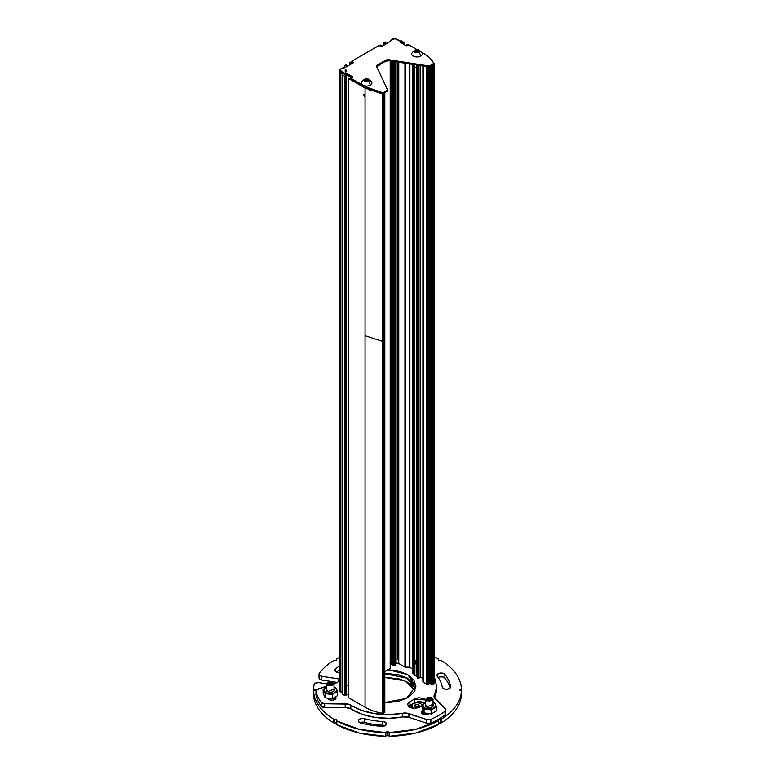 <?xml version="1.0" encoding="UTF-8"?>
<svg xmlns="http://www.w3.org/2000/svg" width="775" height="775" viewBox="0 0 775 775"><rect width="100%" height="100%" fill="white"/><g stroke="black" fill="none" stroke-linecap="round" stroke-linejoin="round"><path stroke-width="1.16" d="M414.528 673.678L414.528 662.276M414.528 661.608L414.528 66.979L414.528 661.608M414.238 673.843L414.238 663.08M414.053 662.78L414.053 66.098L414.053 673.882L413.036 673.814L413.036 64.451L413.036 673.814L412.319 673.388L412.387 64.344L412.387 673.475L413.966 673.872M390.048 663.807L391.278 664.524L391.278 61.08L391.278 664.524L390.261 663.933M369.568 89.716L369.568 90.268M416.572 676.236L416.572 64.993M420.699 677.195L420.699 65.633L420.699 677.195L422.879 678.454L420.699 677.195L417.957 678.464L417.192 678.154L417.26 65.1L417.26 678.251L417.957 678.464L417.957 65.207L417.957 678.464L420.157 677.195L420.157 65.546L420.157 677.195L420.699 677.195M395.386 664.039L395.492 61.738L395.492 663.884L396.083 663.545A1.899 1.095 0 0 1 398.767 663.545L398.767 62.242L398.767 663.545L404.938 667.11L404.938 63.192L404.938 667.11L409.355 667.236L409.355 63.879L409.355 667.236L409.888 667.372L409.888 63.957L409.888 667.372L412.319 668.767L409.355 667.236L404.938 667.11L398.767 663.545L397.42 663.226L395.386 664.03L395.386 61.719L395.386 665.444L392.935 665.415L392.993 61.351L392.993 665.512L393.962 665.88L393.962 61.496L394.068 665.822L394.068 61.516L394.388 665.822L394.388 61.564M392.935 664.262L391.278 664.524L391.598 61.128L391.598 664.524L392.324 664.097L392.324 61.244L392.324 664.097L392.644 61.293L392.644 664.097L393.719 664.717L393.719 61.457M390.261 60.925L390.261 668.399L384.817 671.596L390.193 668.486L390.193 60.915L390.261 668.195M384.817 711.586L384.817 92.351L384.817 712.409L382.772 713.32A41.714 24.083 180 0 1 365.054 707.246L348.692 697.742L348.75 78.411L351.056 78.352M351.569 77.742L346.367 74.739L346.367 693.983L348.692 695.32L346.028 693.983L346.367 74.739L345.185 75.233L345.97 75.872L345.97 695.291L345.001 695.669L342.288 694.012L342.308 74.826M351.676 77.81L346.367 74.739L345.185 75.233L345.97 75.872L346.028 695.204L345.321 695.669L345.321 76.425L345.001 695.669L342.405 694.167L342.308 74.72M342.288 692.869L339.508 690.06A4.553 2.625 0 0 0 340.845 692.027L342.55 693.015M430.987 59.258L434.572 64.18L434.601 683.54L432.993 684.596L430.464 683.967L430.532 66.214L430.532 684.054L431.568 684.596L431.568 65.613M429.863 683.666L427.81 684.596A1.521 0.872 180 0 1 426.744 684.344L422.879 681.661A1.899 1.095 0 0 0 423.431 682.436L423.431 66.059L423.431 682.436L426.744 684.344A1.521 0.872 0 0 0 427.81 684.596L427.81 66.737L427.81 684.596L428.323 684.558L428.323 66.815L428.323 684.558L429.863 683.666L429.863 66.602L429.863 683.666L430.512 683.802M417.192 676.662L416.64 676.342L416.64 65.003L416.64 676.342L417.938 677.088M345.873 691.213L346.619 690.176L345.873 689.13M430.726 58.958L434.572 64.18L433.147 65.323L433.147 684.558L433.147 65.323L431.568 65.362L431.568 684.596L432.993 684.596L432.993 65.362L432.014 65.362M434.378 683.85L432.993 684.596L432.993 65.362L434.378 64.616L434.378 683.85M377.541 68.433L377.541 65.865L377.541 68.433M354.737 81.423L354.737 82.043M394.446 61.574L394.446 665.851L394.766 61.622L394.766 665.851L395.318 665.531L395.318 61.709L395.386 665.444L395.386 61.719M340.845 72.792L342.657 73.925L340.845 72.792L340.845 692.027L340.845 72.792A4.553 2.625 180 0 1 339.518 70.816A4.553 2.625 180 0 1 340.448 69.333L339.595 71.436L340.845 72.792M399.755 41.007L401.392 40.872L403.988 42.373L403.988 44.533L403.988 42.557L403.349 44.165L403.349 42.925L403.029 43.981L403.029 42.925L402.244 42.48L402.244 43.536L402.244 42.48L401.925 43.342L401.925 42.48L401.179 42.916M397.691 659.205L397.691 62.078M345.224 69.614L345.224 72.249M344.371 67.803L344.371 66.543L345.34 67.628M386.87 42.005L387.994 42.567L386.87 42.005M396.083 663.545L396.083 61.826L396.083 663.545M417.938 677.476L417.938 65.207M417.192 65.09L417.192 677.96M417.638 65.158L417.638 678.464L417.638 65.158M412.901 64.422L412.901 673.775L412.901 64.422M405.48 667.236L405.48 63.279L405.48 667.236M430.464 683.957L430.464 66.253L430.483 683.908M428.158 66.786L428.158 684.596L428.158 66.786M426.744 66.563L426.744 684.344L426.744 66.563M384.817 92.603L384.817 712.409L384.817 93.174L383.528 93.969L383.528 341.668L365.054 335.701L365.054 707.246L348.75 697.839L348.75 78.411L351.676 77.994M393.642 61.448L393.642 665.88L393.642 61.448M377.377 65.982L377.377 68.093L377.377 65.982M385.582 42.005L384.012 42.916L385.582 42.005M345.34 67.406L344.265 65.953L345.941 64.897L346.9 65.265L346.9 66.505L346.9 65.449L346.125 65.904L346.88 66.524M346.9 65.265L345.941 64.897L344.371 65.797L344.265 67.812M345.34 72.22L345.34 69.643L345.34 72.22M434.378 64.616L434.378 312.306M407.427 44.533L408.561 45.008L406.778 44.911L407.427 44.533M407.447 45.483L406.778 45.095L406.778 45.754L406.778 44.911M399.968 40.978L401.392 40.872L403.988 42.373L401.072 42.974M386.832 43.458L384.012 43.1L384.012 45.076L384.012 42.916M386.938 43.516L385.756 43.022L384.981 44.524L384.662 43.468L384.662 44.708L384.012 43.1M386.076 43.022L386.076 43.884L386.076 43.022M385.756 43.022L385.756 44.068L385.756 43.022M381.222 45.454L379.517 45.502L380.583 45.076L381.222 46.297L381.222 45.638L380.554 46.025M352.509 63.269L349.69 62.911L349.69 64.897L349.69 62.727L352.015 61.39L349.69 62.727M352.615 63.327L351.433 62.833L350.658 64.335L350.339 63.288L350.339 64.519L349.69 62.911M351.753 62.833L351.753 63.705L351.753 62.833M351.433 62.833L351.433 63.889L351.433 62.833M346.9 65.449L346.125 66.088L346.987 66.582M345.97 75.872L345.001 76.425L345.001 324.124M383.528 341.668L382.772 341.775L382.772 94.085L365.054 88.011L383.528 93.969L383.528 713.213L384.749 712.506L384.749 93.262L382.772 94.085L382.772 713.32L383.528 713.213L383.528 341.668L365.054 335.701L365.054 88.011L348.75 78.411M389.922 41.879L390.852 40.232M345.97 76.057L345.001 76.425L342.405 74.933L345.001 76.425L345.001 695.669L345.321 324.124M348.75 78.595L365.054 88.011L365.054 707.246A41.714 24.083 0 0 0 382.772 713.32L382.772 341.775M345.941 69.924L345.941 71.939M346.125 322.41L346.125 685.323L346.987 685.817M346.125 71.804L346.125 70.06M381.222 45.638L380.448 46.083M407.553 45.541L406.778 45.095M434.572 683.414L434.572 312.122M416.998 67.812L414.916 67.251A2.945 1.695 180 0 1 414.528 65.119M414.053 64.606L414.916 67.251L416.572 67.725M418.907 50.075L415.08 50.075L414.296 51.179L415.08 52.283L418.907 52.283L419.701 51.179L418.907 50.075A2.703 1.56 180 0 1 418.907 52.283A2.703 1.56 180 0 1 415.08 52.283A2.703 1.56 180 0 1 415.08 50.075A2.703 1.56 180 0 1 418.907 50.075M415.448 52.07L414.877 50.85L416.427 49.958L418.539 50.288L419.11 51.508L417.56 52.4L415.448 52.07L414.877 50.85L416.427 49.958L418.539 50.288L419.11 51.508L417.56 52.4L415.448 52.07M411.69 53.737A5.309 3.061 0 0 0 414.828 56.701A5.309 3.061 0 0 0 420.748 56.071A5.502 3.177 -120 0 0 418.907 52.283A5.502 3.177 60 0 1 420.748 56.071A5.309 3.061 0 0 0 422.055 52.971M415.536 52.09A1.899 1.095 180 0 1 415.652 52.012L417.483 51.731L418.829 52.506M418.539 51.896L418.539 50.288L418.539 51.896L416.427 51.567L416.427 49.958L416.427 51.567L415.652 52.012A1.899 1.095 180 0 1 417.483 51.731L414.877 52.458M317.857 689.062L326.672 686.127L316.365 689.982L315.987 694.942A72.046 41.598 0 0 0 321.17 706.102L321.17 702.392A72.046 41.598 180 0 1 315.987 691.222A3.788 2.189 180 0 1 315.958 690.942A3.788 2.189 180 0 1 317.857 689.062M339.276 680.247A7.585 4.379 180 0 1 335.643 683.133L333.967 683.695L337.987 681.913L339.508 679.636M434.601 677.738L436.78 686.902L434.039 696.773L445.286 708.776L445.79 710.007L445.034 711.188A72.046 41.598 180 0 1 430.871 719.365L426.696 719.51L405.906 713.019L388.808 714.598L374.742 713.639L361.731 710.413L348.295 704.107L324.667 703.729L321.17 702.392A72.046 41.598 180 0 1 315.987 691.222L315.958 694.603M413.792 673.863L414.712 675.383L416.998 675.936M425.64 699.932L423.838 698.604L418.858 697.703L414.228 699.089A34.885 20.14 180 0 1 409.927 701.578L407.514 704.252L409.084 707.129L413.714 708.524L418.703 707.614A48.534 28.026 0 0 0 422.142 705.773M388.052 669.726L407.611 674.541L415.942 686.146L406.439 698.391L384.817 702.489L387.5 702.567L398.379 701.317L407.611 697.762L413.772 692.433L415.942 686.146L413.772 679.859L407.611 674.541L398.379 670.976L387.5 669.726M327.854 698.42A63.327 36.561 0 0 0 327.99 698.653L330.15 700.009L333.337 700.087L335.691 698.847L335.827 697.006M422.84 710.462L421.368 712.099L422.327 713.862L425.165 714.705L428.207 714.153A63.327 36.561 0 0 0 428.527 713.998A63.327 36.561 180 0 1 428.207 714.153A4.175 2.412 180 0 1 424.002 714.55A4.175 2.412 180 0 1 421.387 712.613A4.175 2.412 180 0 1 421.949 711.062M436.015 709.648L436.974 707.895L436.519 706.974M422.84 710.665L422.84 713.93M336.05 698.12A4.175 2.412 180 0 1 332.388 700.222A4.175 2.412 180 0 1 327.99 698.653M335.827 698.653L335.827 697.258M418.703 707.614L412.581 708.408L407.485 704.591L409.927 701.578L409.927 705.289L408.289 706.451M424.642 702.78L414.228 702.809L414.228 699.089A34.885 20.14 180 0 1 409.927 701.578L409.927 705.289A34.885 20.14 0 0 0 414.228 702.809L414.228 699.089L425.64 699.961M315.987 694.41A3.788 2.189 0 0 0 315.958 694.662A3.788 2.189 0 0 0 315.987 694.942A72.046 41.598 180 0 0 321.17 706.102L321.17 702.392A3.788 2.189 180 0 0 324.667 703.729L324.667 707.439L321.17 706.102A3.788 2.189 0 0 0 324.667 707.439L324.667 703.729L345.204 703.729A7.585 4.379 180 0 1 350.843 705.173L350.843 708.893L345.204 707.439L345.204 703.729L345.204 707.439L324.667 707.439L345.204 707.439A7.585 4.379 0 0 1 350.843 708.893A49.3 28.462 0 0 0 402.767 716.923L388.808 718.309L374.742 717.35L361.731 714.124L350.843 708.893L350.843 705.173A49.3 28.462 180 0 0 402.767 713.213A7.585 4.379 180 0 1 408.9 713.581L408.9 717.292L408.9 713.581L426.696 719.51L426.696 723.23L408.9 717.292L402.767 716.923L402.767 713.213L402.767 716.923A7.585 4.379 0 0 1 408.9 717.292L426.696 723.23L426.696 719.51A3.788 2.189 180 0 0 430.871 719.365L430.871 723.075A72.046 41.598 0 0 0 445.034 714.899L445.034 711.188A72.046 41.598 180 0 1 430.871 719.365L430.871 723.075L426.696 723.23A3.788 2.189 0 0 0 430.871 723.075A72.046 41.598 180 0 0 445.034 714.899A3.788 2.189 0 0 0 445.799 713.591L445.799 709.871A3.788 2.189 180 0 1 445.034 711.188L445.034 714.899L445.79 713.717L445.286 712.487M434 696.376L434 696.318A7.585 4.379 180 0 0 435.017 698.507L445.286 708.776A3.788 2.189 180 0 1 445.799 709.871M415.758 688.006L407.611 678.251L384.817 673.514L398.379 674.696L407.611 678.251M436.78 690.612L434.378 698.672M423.838 702.324L418.858 701.414L414.228 702.809A34.885 20.14 180 0 1 409.927 705.289M335.062 699.408A54.986 31.746 180 0 1 334.325 697.936M424.845 713.165A54.986 31.746 180 0 1 422.918 714.143M436.8 685.982A49.3 28.462 180 0 1 434.378 694.962L434.378 697.674L434.378 694.962A7.585 4.379 180 0 0 434 696.318M346.318 691.387L345.718 690.089M416.572 660.494L414.557 661.559A2.528 1.463 180 0 1 415.478 660.765M414.557 661.559L414.809 662.664L416.572 663.371M416.214 664.039L416.214 675.877L416.214 664.039A3.032 1.753 180 0 1 413.966 662.247M413.966 662.344L413.966 674.715M337.551 695.63L337.551 691.61L337.551 695.63L332.291 698.663L328.687 698.585L325.093 697.558L325.093 693.538L328.687 693.625A6.442 3.72 180 0 1 324.134 691A6.442 3.72 180 0 1 325.8 687.396L326.672 686.96L325.8 687.396A6.442 3.72 180 0 1 326.672 686.979L323.165 689.392L325.093 693.538L325.093 697.558L323.165 693.402L323.165 689.392L323.165 693.402M336.582 689.072L335.623 687.464L334.054 686.912L335.623 687.464L336.582 689.072A6.442 3.72 180 0 1 334.916 692.666L337.551 691.61L336.582 689.072L334.054 686.979A6.442 3.72 180 0 1 336.582 689.072L337.551 691.61L334.916 692.666A6.442 3.72 180 0 1 328.687 693.625L332.291 694.652L336.582 691L336.582 689.072M332.291 698.663L332.291 694.652L332.291 698.663M325.093 693.538L332.291 694.652L334.916 692.666L332.029 693.625L328.687 693.625L325.8 692.666L324.134 691L325.093 693.538M323.165 689.392L324.134 691L324.134 689.072L325.8 687.396L323.165 689.392M334.054 688.994L334.451 690.031L333.26 691.707L330.363 692.395L327.467 691.707L326.265 690.031L326.672 688.994M334.054 689.004L327.467 691.707L326.672 689.004M328.125 691.765L327.467 691.707M425.64 702.266L424.768 702.712A6.442 3.72 180 0 1 425.64 702.295L422.142 704.698L424.07 708.854L424.07 712.864L422.142 708.718L422.142 704.698L424.07 708.854L431.258 709.968L436.519 706.926L434.591 702.77L433.022 702.218L434.591 702.77L435.56 704.378A6.442 3.72 180 0 1 433.884 707.972A6.442 3.72 180 0 1 427.664 708.941A6.442 3.72 180 0 1 423.102 706.306A6.442 3.72 180 0 1 424.768 702.712L423.102 704.378L423.102 706.306L424.768 707.972L431.258 709.968L431.258 713.978L431.258 709.968L433.884 707.972L436.519 706.926L436.519 710.937L436.519 706.926L435.56 704.378L433.022 702.286A6.442 3.72 180 0 1 435.56 704.378L435.56 706.306L433.884 707.972L430.997 708.941L424.07 708.854L424.07 712.864L431.258 713.978L436.519 710.937M433.022 704.301L433.428 705.347L432.227 707.013L429.331 707.711L426.434 707.013L425.233 705.347L425.64 704.301M433.022 704.32L426.434 707.013L425.64 704.32M427.093 707.071L426.434 707.013M351.259 78.856L365.597 87.701L365.597 86.771L351.259 78.488L365.597 86.771L382.414 92.632L365.597 86.771L365.597 87.701L382.414 93.562A0.988 0.572 180 0 0 383.412 93.417L383.412 92.487A0.988 0.572 180 0 1 382.414 92.632L382.414 93.562A0.988 0.572 0 0 0 383.412 93.417L387.18 91.237A0.988 0.572 0 0 0 387.432 90.694A0.988 0.572 180 0 1 387.18 91.237L383.412 93.417L383.412 92.487L387.18 90.317A0.988 0.572 180 0 0 387.432 89.764L376.815 66.883L387.432 89.764A0.988 0.572 180 0 1 387.18 90.317L387.18 91.237L387.18 90.317L383.412 92.487A0.988 0.572 180 0 1 382.414 92.632L382.414 93.562L365.597 87.701L351.259 79.418L351.056 78.207L352.208 76.57L346.9 73.499A0.988 0.572 0 0 0 345.689 73.422A0.988 0.572 180 0 1 344.478 73.334L344.478 74.264A0.988 0.572 0 0 0 345.689 74.352L345.689 73.422A0.988 0.572 180 0 1 344.478 73.334L340.341 70.418L340.574 69.149L342.007 68.161L344.139 67.812A1.133 0.659 0 0 0 344.972 67.619L353.148 62.901L352.238 60.944L378.781 45.618L382.162 46.151A0.988 0.572 180 0 1 380.767 46.151M387.432 90.694L387.432 90.055M433.671 63.976A0.988 0.572 180 0 1 433.419 64.548L429.65 66.727A0.988 0.572 180 0 1 428.701 66.873L389.069 60.741L389.069 59.811L428.701 65.943L428.701 66.873L428.701 65.943L389.069 59.811L389.069 60.741L428.701 66.873A0.988 0.572 0 0 0 429.65 66.727L429.65 65.797A0.988 0.572 180 0 1 428.701 65.943A0.988 0.572 180 0 0 429.65 65.797L433.419 63.618L433.419 64.548L433.419 63.618L429.65 65.797L429.65 66.727L433.419 64.548A0.988 0.572 0 0 0 433.671 63.976L433.671 63.385M423.508 53.33A40.959 23.647 180 0 1 433.671 63.046A0.988 0.572 180 0 1 433.419 63.618A0.988 0.572 180 0 0 433.671 63.046A40.959 23.647 180 0 0 423.508 53.33L421.745 52.312L423.508 53.33M409.384 45.173L417.028 49.59L409.384 45.173A0.988 0.572 180 0 0 407.989 45.173L409.384 45.173M407.233 45.609A0.988 0.572 180 0 1 405.838 45.609L407.989 45.173M400.53 42.538L405.838 45.609L400.53 42.538A0.988 0.572 180 0 1 400.394 41.84L400.394 42.441L400.394 41.84A0.988 0.572 0 0 0 400.53 42.538A0.988 0.572 0 0 0 400.394 42.17A0.988 0.572 180 0 1 400.53 42.538M390.348 41.424L382.162 46.151L390.348 41.424A1.133 0.659 0 0 0 390.677 40.949L391.288 39.709L395.192 38.75L400.249 41.133A0.988 0.572 180 0 1 400.394 41.84A0.988 0.572 180 0 0 400.249 41.133L397.149 39.351A3.788 2.189 180 0 0 392.983 38.886A3.788 2.189 180 0 0 390.677 40.949A1.133 0.659 180 0 1 390.348 41.424M376.815 66.679L385.407 61.303L377.803 65.701L377.803 64.771L385.407 60.373A3.788 2.189 180 0 1 389.069 59.811L385.407 60.373L385.407 61.303L389.069 60.741A3.788 2.189 0 0 0 385.407 61.303L385.407 60.373L377.803 64.771L376.815 66.883A3.788 2.189 180 0 1 376.689 66.301A3.788 2.189 180 0 1 377.803 64.771L377.803 65.701A3.788 2.189 0 0 0 376.776 66.776M352.238 61.874L352.238 60.944L378.781 45.618L379.857 45.618M352.102 77.432L346.9 74.429A0.988 0.572 0 0 0 345.689 74.352A0.988 0.572 180 0 1 344.478 74.264L341.378 72.482L340.341 71.348L340.574 70.07M353.042 62.959L352.015 61.254M353.148 62.097A0.988 0.572 180 0 1 353.148 62.901L353.148 62.097M353.148 62.901L344.972 67.619A1.133 0.659 180 0 1 344.139 67.812A3.788 2.189 180 0 0 340.273 69.905A3.788 2.189 180 0 0 341.378 71.552L344.478 73.334L344.478 74.264L341.378 72.482L341.378 71.552L341.378 72.482A3.788 2.189 0 0 1 340.273 70.835M345.689 73.422A0.988 0.572 180 0 1 346.9 73.499L346.9 74.429A0.988 0.572 0 0 0 345.689 74.352L345.689 73.422M346.9 73.499L352.208 76.57L352.208 77.5L346.9 74.429L346.9 73.499M352.208 76.57A0.988 0.572 180 0 1 352.208 77.374L352.208 76.57M434.601 656.948L438.204 658.789L438.447 660.445L441.324 660.591A73.945 42.693 180 0 1 461.416 688.587L459.546 689.866L461.416 691.135A73.945 42.693 180 0 1 441.324 719.142L441.324 722.852A73.945 42.693 0 0 0 461.416 694.846L461.416 691.135C461.144 696.357 459.275 701.375 455.816 706.199C452.358 711.024 447.524 715.335 441.324 719.142L438.447 719.278L438.204 720.934A73.945 42.693 180 0 1 389.699 732.53L389.699 736.25L387.5 735.175L385.301 736.25L359.203 733.014L336.796 724.654L336.553 719.278L333.676 719.142A73.945 42.693 180 0 1 313.584 691.135L313.584 694.826A73.945 42.693 0 0 0 333.676 722.852C327.476 719.055 322.642 714.744 319.184 709.919C315.725 705.085 313.856 700.067 313.584 694.846L313.584 688.587A73.945 42.693 180 0 1 314.146 684.49L315.793 682.949L318.883 682.649L326.701 683.86L318.883 682.649A3.788 2.189 180 0 0 314.146 684.49A73.945 42.693 180 0 0 313.584 688.587L315.454 689.866L313.807 688.917L313.807 690.806L315.454 689.866L313.584 691.116L313.584 688.607M450.595 686.989A4.175 2.412 180 0 1 446.516 689.295A4.175 2.412 180 0 1 442.273 687.096L443.746 688.733L446.797 689.285L449.626 688.433L450.585 686.679A63.327 36.561 0 0 0 444.898 674.415L442.544 673.165L439.347 673.243L437.197 674.608L437.332 676.449A54.986 31.746 180 0 1 442.273 687.096A54.986 31.746 180 0 0 437.332 676.449A4.175 2.412 180 0 1 436.945 675.393A4.175 2.412 180 0 1 440.239 673.078A4.175 2.412 180 0 1 444.898 674.415L444.898 678.125L442.544 676.885L439.347 676.962M385.001 725.739A4.175 2.412 0 0 0 382.705 725.206L382.705 721.486A54.986 31.746 180 0 1 364.26 718.628L364.26 722.348A54.986 31.746 0 0 0 382.705 725.206L382.705 721.486A54.986 31.746 180 0 1 364.26 718.628L361.073 718.551L358.718 719.801L358.583 721.641L360.733 722.998A63.327 36.561 0 0 0 381.978 726.282L385.03 725.729L386.502 724.092L385.543 722.339L382.705 721.486A4.175 2.412 180 0 1 386.512 723.869A4.175 2.412 180 0 1 381.978 726.282A63.327 36.561 180 0 1 360.733 722.998A4.175 2.412 180 0 1 358.341 720.605A4.175 2.412 180 0 1 364.26 718.628L364.26 722.348A4.175 2.412 0 0 0 359.842 722.678M438.447 660.445L438.447 659.108L438.447 660.445L441.324 660.591C447.524 664.388 452.358 668.699 455.816 673.523C459.275 678.348 461.144 683.376 461.416 688.587L461.193 690.806L461.193 688.917L459.546 689.866L461.416 691.116L461.416 694.846C461.144 700.067 459.275 705.085 455.816 709.919C452.358 714.744 447.524 719.055 441.324 722.852L438.447 722.988L440.772 722.988L440.772 719.278L438.447 719.278L438.204 720.934L415.797 729.304L389.699 732.53L387.5 731.455L385.301 732.53A73.945 42.693 180 0 1 336.796 720.934L336.796 724.654A73.945 42.693 0 0 0 385.301 736.25L385.301 732.53L359.203 729.304L336.796 720.934L336.553 719.278L333.676 719.142C327.476 715.335 322.642 711.024 319.184 706.199C315.725 701.375 313.856 696.357 313.584 691.135L313.584 688.617M438.447 724.334L415.797 733.014L389.699 736.25A73.945 42.693 0 0 0 438.204 724.654L438.447 720.614L438.447 724.334M336.553 722.988L333.676 722.852L333.676 719.142L333.676 722.852L334.228 722.988L334.228 719.278L334.228 722.988L336.553 722.988M412.794 686.563L406.991 681.923L398.757 678.735L384.817 677.447L404.928 680.876L414.993 690.341M319.019 677.951A3.788 2.189 0 0 0 321.828 680.014L337.27 682.407L321.828 680.014L319.407 678.871L319.319 677.059M450.585 687.096L450.585 686.679A63.327 36.561 180 0 0 444.898 674.415L444.898 678.125A63.327 36.561 0 0 1 450.091 688.035A63.327 36.561 0 0 0 444.898 678.125A4.175 2.412 0 0 0 438.117 677.466M336.282 672.08A63.327 36.561 0 0 1 339.508 669.726A63.327 36.561 0 0 0 336.486 671.915M382.705 725.206A54.986 31.746 180 0 1 364.26 722.348M336.553 660.445L336.553 659.108L336.553 660.445L333.676 660.591A73.945 42.693 180 0 0 319.319 673.339A3.788 2.189 180 0 0 319.019 674.231A3.788 2.189 180 0 0 321.828 676.304L321.828 680.014L321.828 676.304L339.508 679.036L321.828 676.304L319.407 675.151L319.319 673.339A73.945 42.693 180 0 1 333.676 660.591L336.553 660.445L336.796 658.789L339.508 657.384M387.5 735.175L385.863 736.124L385.863 732.404L385.301 732.53L385.301 736.25L385.863 736.124L385.863 732.404L387.5 731.455L387.5 735.175L387.5 731.455L389.137 732.404L389.137 736.124L387.5 735.175M389.137 736.124L389.137 732.404L389.699 732.53L389.699 736.25L389.137 736.124M389.127 673.688L384.817 673.737L406.914 678.164L415.516 688.965L412.794 682.843L406.991 678.202L398.757 675.025L389.127 673.688M411.728 706.345L412.271 708.36M339.508 672.661A4.175 2.412 180 0 1 334.868 670.298A4.175 2.412 180 0 1 335.623 668.893A63.327 36.561 180 0 1 339.508 666.006A63.327 36.561 0 0 0 335.623 668.893L334.936 670.695L336.65 672.245L339.77 672.642M335.623 668.893L335.623 671.654L335.623 668.893M461.416 694.836L461.416 688.617M461.416 688.587L461.416 692.317M336.553 724.334L336.553 720.614L336.553 724.334M440.772 722.988L441.324 722.852L441.324 719.142L440.772 719.278L440.772 722.988M431.675 697.8L432.644 699.147L431.675 700.503L429.331 701.065L426.986 700.503L426.017 699.147L426.986 697.8L429.331 697.238L431.675 697.8L426.986 700.503L426.986 697.8L431.675 697.8L433.022 699.457L426.725 700.968L425.64 699.457L426.725 697.955L426.725 700.968L431.801 697.878M429.892 700.368L431.442 699.476L430.881 698.256L428.759 697.926L427.219 698.827L427.781 700.048L429.892 700.368L427.781 700.048L427.219 698.827L428.759 697.926L430.881 698.256L431.442 699.476M430.881 699.806L430.881 698.256L430.881 699.806M428.759 700.193L428.759 697.926L428.759 700.193M332.698 682.484L333.667 683.841L332.698 685.187L330.363 685.749L328.019 685.187L327.05 683.841L328.019 682.484L330.363 681.932L332.698 682.484L328.019 685.187L328.019 682.484L332.698 682.484L334.054 684.151L327.748 685.652L326.672 684.151L327.748 682.639L327.748 685.652L332.833 682.572M330.925 685.061L332.475 684.17L331.903 682.949L329.792 682.62L328.242 683.511L328.813 684.732L330.925 685.061L332.475 684.17L331.903 682.949L329.792 682.62L328.242 683.511L328.813 684.732L330.925 685.061M331.903 684.49L331.903 682.949L331.903 684.49M329.792 684.887L329.792 682.62L329.792 684.887M364.502 96.352A2.945 1.695 180 0 1 364.027 94.317M368.493 79.176L364.676 79.176L363.882 80.28L364.676 81.385L368.493 81.385L369.287 80.28L368.493 79.176A2.703 1.56 180 0 1 368.493 81.385A2.703 1.56 180 0 1 364.676 81.385A2.703 1.56 180 0 1 364.676 79.176A2.703 1.56 180 0 1 368.493 79.176M365.035 81.172L364.473 79.951L366.023 79.06L368.135 79.389L368.697 80.61L367.156 81.501L365.035 81.172L364.473 79.951L366.023 79.06L368.135 79.389L368.697 80.61L367.156 81.501M361.286 82.847A5.309 3.061 0 0 0 364.424 85.802A5.309 3.061 0 0 0 370.343 85.172A5.502 3.177 -120 0 0 368.493 81.385A5.502 3.177 60 0 1 370.343 85.172A5.309 3.061 0 0 0 371.642 82.073M365.132 81.191A1.899 1.095 180 0 1 365.248 81.123L367.079 80.832L368.416 81.608M368.135 80.997L368.135 79.389L368.135 80.997L366.023 80.668L366.023 79.06L366.023 80.668L365.248 81.123A1.899 1.095 180 0 1 367.079 80.832L364.473 81.569M416.998 707.071L415.255 706.655L414.528 705.657L415.255 704.649L418.742 704.649L419.459 705.657L418.742 706.655L416.998 707.071L418.742 706.655L419.459 705.657L418.742 704.649L416.998 704.233L415.255 704.649L414.528 705.657L415.255 706.655L416.998 707.071M414.722 705.657L416.998 706.965L419.275 705.657L416.998 704.339L414.722 705.657L416.998 704.339L419.275 705.657L418.607 706.577L416.998 706.965L414.722 705.657M415.129 708.505L413.269 707.808L411.728 705.657L413.269 703.497L416.998 702.605L420.718 703.497L422.268 705.657M413.269 707.808A5.27 3.042 180 0 1 411.767 705.24A5.27 3.042 180 0 1 415.313 702.77A5.27 3.042 180 0 1 420.718 703.497M392.935 61.341L392.935 665.415M339.508 70.932L339.508 690.176M422.879 681.661L422.879 65.972M342.288 694.012L342.288 74.778M434.601 64.306L434.601 683.54M406.71 45.037L406.71 45.764M404.056 42.499L404.056 44.572M383.945 43.042L383.945 45.115M381.29 45.58L381.29 46.306M349.622 62.852L349.622 64.935M346.968 65.4L346.968 66.466M346.028 75.96L346.028 695.204M348.692 78.508L348.692 697.742M411.787 53.31C415.255 48.457 418.733 48.457 422.201 53.31M315.958 694.671L315.958 690.961M436.8 686.146L436.8 689.866M387.471 90.84L387.471 89.91M400.539 41.54L400.539 42.47M376.689 67.241L376.689 66.321M433.709 63.211L433.709 64.141M340.273 70.002L340.273 70.932M390.677 40.901L390.677 41.831M313.584 694.836L313.584 691.116M319.019 677.902L319.019 674.192M425.64 714.715L425.64 713.417M425.64 706.383L425.64 699.457M433.022 706.383L433.022 699.457M326.672 691.077L326.672 684.151M334.054 699.893L334.054 698.062M334.054 691.077L334.054 684.151M361.382 82.412C364.851 77.558 368.319 77.558 371.797 82.412M411.728 705.657L411.728 707.439"/></g></svg>
